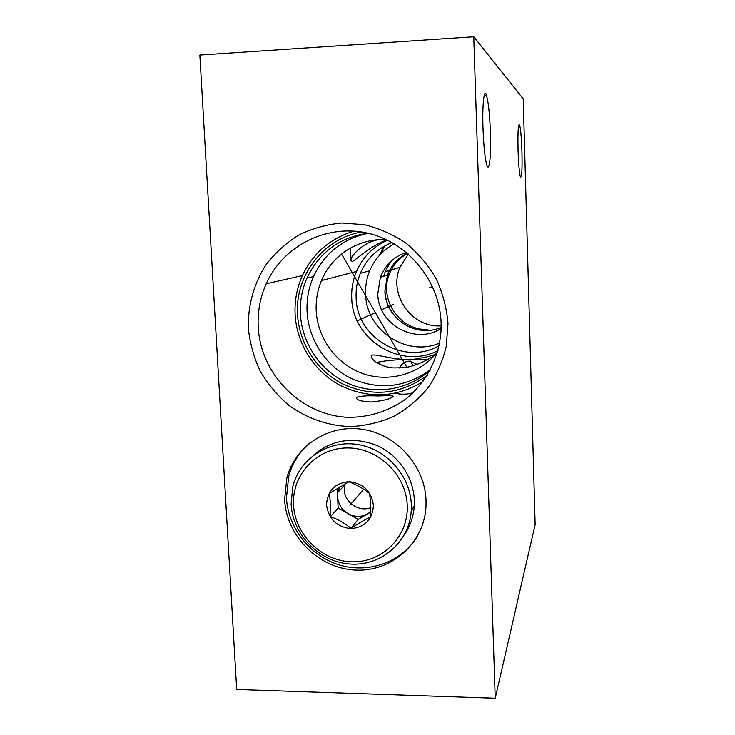 <?xml version="1.0" encoding="UTF-8"?>
<svg xmlns="http://www.w3.org/2000/svg" width="735" height="735" viewBox="0 0 735 735"><rect width="100%" height="100%" fill="white"/><g stroke="black" fill="none" stroke-linecap="round" stroke-linejoin="round"><path stroke-width="1.1" d="M495.225 698.25L535.144 524.597L523.219 98.876L473.753 36.75L199.856 55.033L236.679 689.476L495.225 698.25L473.753 36.75M384.772 245.922L379.995 254.76M521.96 152.274C521.492 138.29 520.711 129.204 519.599 125.014C518.221 123.241 517.706 131.51 518.046 149.848C518.524 163.841 519.305 172.863 520.389 176.905C521.786 178.66 522.309 170.447 521.96 152.274M490.41 132.713C489.749 114.825 488.463 102.404 486.533 95.44C484.135 87.419 482.169 104.388 482.996 128.111C483.676 145.87 484.935 158.126 486.781 164.879C489.326 173.515 491.2 155.746 490.41 132.713M248.329 328.076C247.778 305.448 253.942 283.342 266.18 264.517C275.349 252.684 286.301 242.816 299.035 234.915C312.55 228.374 326.845 224.405 341.94 223.017L364.542 224.754C379.453 228.438 393.363 234.64 406.262 243.358C418.252 253.364 428.22 265.142 436.167 278.703C442.718 292.971 446.669 307.892 448.001 323.446L446.255 346.461C442.589 361.445 436.526 375.227 428.036 387.823C418.344 399.427 406.997 408.917 394.006 416.313C380.344 422.303 366.076 425.73 351.201 426.594C328.885 426.034 307.276 418.656 289.002 405.435C277.527 395.669 267.944 384.258 260.263 371.212C253.869 357.495 249.882 343.116 248.329 328.076M284.592 499.552L286.889 477.75C295.341 445.75 328.545 424.058 362.539 429.332C396.551 434.321 424.885 465.815 426.034 500.094L426.015 505.864C424.61 543.027 391.415 572.354 354.904 570.048C318.374 568.219 286.31 535.934 284.592 499.552M258.224 327.093C257.461 311.98 260.116 297.556 266.189 283.811C282.764 246.418 325.522 224.092 366.416 232.894C407.328 241.457 439.723 280.375 441.11 322.84L441.129 329.105C439.705 356.879 426.465 382.659 405.408 399.371C388.585 411.113 369.971 417.112 349.548 417.351C302.195 416.396 260.576 375.043 258.224 327.093M266.189 283.811L302.416 275.561C296.912 287.872 294.469 300.79 295.102 314.332C296.646 343.778 314.268 371.57 340.14 385.37C368.501 399.059 396.119 397.81 423.002 381.621M371.147 402.008C361.473 401.494 356.512 400.051 356.282 397.663C358.588 396.064 365.966 395.513 378.433 395.981C388.144 395.476 393.078 395.614 393.216 396.404C390.937 398.903 383.578 400.768 371.147 402.008M302.416 275.561C313.073 253.152 330.291 238.342 354.077 231.13M427.283 375.346C401.448 394.144 373.812 397.286 344.366 384.772C317.63 372.002 299.053 344.053 297.519 314.268C294.928 275.671 323.4 238.36 361.666 232.012M430.407 369.907C408.513 390.12 375.447 395.366 348.261 383.514C321.066 371.625 301.901 343.75 300.376 313.9C299.797 301.442 301.984 289.535 306.936 278.161C319.22 252.408 339.524 237.423 367.858 233.215M306.936 278.161L313.514 276.581C308.663 287.707 306.523 299.365 307.074 311.548C308.507 339.91 326.202 366.517 351.679 378.635C379.738 390.505 406.051 387.455 430.618 369.503M313.514 276.581C324.594 253.116 342.85 238.7 368.299 233.317M437.702 351.624C420.484 373.904 389.697 382.834 363.31 373.766C336.906 364.725 317.557 338.798 316.197 310.703C315.728 300.238 317.492 290.187 321.48 280.568C331.871 255.091 358.799 237.901 386.546 239.702M321.48 280.568L356.493 271.454C352.938 279.916 351.348 288.754 351.734 297.96C352.166 339.836 401.154 370.045 438.005 350.549M435.414 354.435C433.834 356.108 417.958 366.554 403.092 367.748L393.675 367.904C380.684 367.289 370.091 358.809 371.451 356.236C370.991 352.258 388.402 358.891 404.911 359.424L413.851 359.268C426.833 357.146 434.192 355.336 435.919 353.838M356.493 271.454C362.851 257.048 373.205 246.629 387.556 240.189M386.904 239.876C368.639 246.556 353.544 262.349 352.166 261.32L351.036 260.879C348.454 259.042 361.537 242.403 378.314 239.757M439.181 345.597C404.691 366.094 356.447 337.861 356.117 297.574C355.768 289.167 357.182 281.092 360.352 273.328C366.682 258.674 377.266 248.421 392.095 242.559M360.352 273.328L369.714 270.783C366.655 278.253 365.286 286.025 365.617 294.119C366.03 330.245 406.703 357.375 439.668 343.089M369.714 270.783C374.776 258.922 382.981 249.937 394.318 243.836M441.147 328.416C415.661 345.386 377.928 324.548 377.79 293.779L380.39 277.26C385.278 264.977 393.951 256.671 406.418 252.362M441.165 327.296C416.46 338.807 385.14 318.494 384.901 291.069L387.437 275.055C391.268 265.197 397.892 257.875 407.282 253.097M407.355 253.152C397.957 257.921 391.342 265.234 387.51 275.092L384.984 291.06C385.452 312.632 405.077 331.292 426.447 330.392M407.668 253.419C398.967 258.215 392.821 265.262 389.219 274.55C378.745 299.999 400.538 330.961 427.862 329.427M390.744 261.614L385.195 271.729L383.698 276.222M408.366 254.025L399.932 267.384C388.264 294.294 411.26 327.553 440.403 325.89M384.185 246.243L379.242 255.596M417.14 364.404L409.496 361.115C404.81 361.436 401.503 363.742 399.574 368.014M286.889 477.75L288.726 476.188L286.448 497.871C287.991 528.134 310.335 556.34 339.745 565.068C369.117 573.888 402.073 561.889 417.563 536.045M288.726 476.188C292.502 462.627 299.761 451.345 310.51 442.351M407.254 505.469C408.697 536.265 382.742 562.514 352.497 561.834C322.27 561.595 294.9 535.089 293.541 504.927C291.731 474.773 316.638 447.881 347.26 447.937C377.854 447.523 406.271 474.681 407.254 505.469M326.533 505.083C328.683 519.176 336.832 527.032 350.972 528.63C365.038 527.271 372.526 519.498 373.426 505.303C371.285 491.072 363.081 483.189 348.813 481.655C334.747 483.161 327.314 490.971 326.533 505.083M411.334 504.596L411.269 510.641C409.524 541.906 381.29 566.253 350.42 564.057C319.541 562.247 292.53 534.832 291.106 504.045L292.787 486.579C299.531 459.007 327.764 440.072 356.852 444.381C385.948 448.423 410.314 475.288 411.334 504.596M313.331 455.314C331.77 439.649 352.855 436.324 376.605 445.327C398.113 454.763 413.419 476.96 414.329 500.057L414.264 506.011C413.539 516.705 410.213 526.352 404.278 534.979M330.438 516.641C338.229 519.415 345.092 523.32 351.008 528.364C358.414 523.43 364.955 519.608 370.642 516.898L370.771 504.43L369.613 493.553C363.577 488.619 356.668 484.705 348.868 481.811L329.317 493.433L330.621 504.247L330.438 516.641L338.137 508.023L358.156 519.406L370.826 511.992M351.008 528.364L358.156 519.406M337.218 488.435L338.137 508.023M370.844 511.505L367.693 513.829C361.317 517.256 354.794 517.22 348.142 513.71C341.72 509.778 338.21 504.118 337.604 496.75L337.916 492.266L339.809 486.873M370.853 507.6C359.185 512.488 344.384 502.483 344.219 489.648L344.807 483.997M382.375 309.417L393.675 304.244M358.505 320.35L375.796 312.43M342.069 254.88L406.859 367.206M354.739 499.589L354.334 500.057M432.483 286.466L429.516 287.826M350.659 504.311L354.536 499.818L350.659 504.311M349.897 505.193L363.687 489.225M413.851 359.268L427.173 359.792M376.559 362.511C383.358 360.94 392.802 359.911 404.911 359.424M380.39 277.26L387.437 275.055M389.219 274.55L387.51 275.092M399.932 267.384L391.286 269.929M389.486 270.462L385.195 271.729M349.695 230.919L349.768 232.462M349.989 237.451L350.062 239.105M350.466 248.026L351.036 260.879M371.451 356.236L371.487 357.118M395.329 393.253C401.292 394.677 407.245 394.502 413.189 392.72M410.58 361.151L413.134 365.727M356.3 398.14L356.282 397.663M518.745 125.06L519.599 125.014M484.2 95.568L486.533 95.44M411.269 510.641L414.264 506.011M337.916 492.266L344.522 485.275"/></g></svg>
